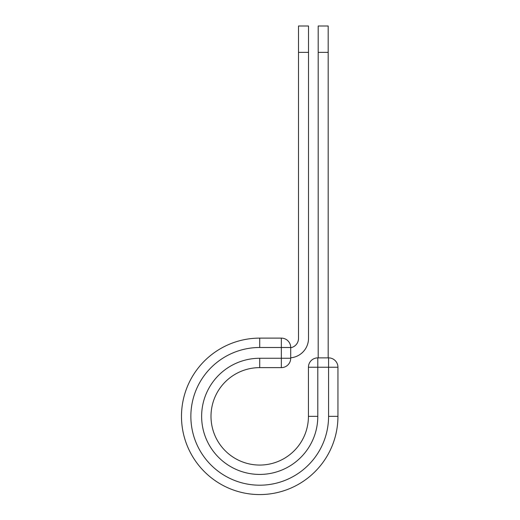 <?xml version="1.0" encoding="UTF-8"?>
<svg xmlns="http://www.w3.org/2000/svg" width="520" height="520" viewBox="0 0 520 520"><rect width="100%" height="100%" fill="white"/><g stroke="black" fill="none" stroke-linecap="round" stroke-linejoin="round"><path stroke-width="0.78" d="M308.51 52.364L298.512 52.364L298.512 26L308.51 26L308.51 338.384A19.487 19.487 0 0 1 290.706 357.799M298.512 52.364L298.512 338.384A9.49 9.49 0 0 1 290.706 347.731M290.706 347.49L290.706 358.26A9.367 9.367 0 0 1 281.339 367.627L281.339 338.117L259.714 338.117L259.714 347.49L290.706 347.49A9.367 9.367 0 0 0 281.339 338.117A9.367 9.367 0 0 1 290.706 347.49M259.714 367.627L281.339 367.627A9.367 9.367 0 0 0 290.706 358.26L259.714 358.26L259.714 367.627A48.718 48.718 0 0 0 210.997 416.344A48.718 48.718 0 0 0 259.714 465.062A48.718 48.718 0 0 0 308.432 416.344A48.718 48.718 0 0 1 259.714 465.062A48.718 48.718 0 0 1 210.997 416.344A48.718 48.718 0 0 1 259.714 367.627A48.718 48.718 0 0 0 210.997 416.344A48.718 48.718 0 0 0 259.714 465.062A48.718 48.718 0 0 0 308.432 416.344L308.432 367.237A9.367 9.367 0 0 1 317.798 357.871L328.569 357.871L328.569 367.237L308.432 367.237A9.367 9.367 0 0 1 317.798 357.871L317.798 416.344L308.432 416.344M328.569 416.344L337.942 416.344A78.227 78.227 0 0 1 259.714 494.572A78.227 78.227 0 0 1 181.487 416.344A78.227 78.227 0 0 1 259.714 338.117A78.227 78.227 0 0 0 181.487 416.344A78.227 78.227 0 0 0 259.714 494.572A78.227 78.227 0 0 0 337.942 416.344L337.942 367.237A9.367 9.367 0 0 0 328.569 357.871A9.367 9.367 0 0 1 337.942 367.237L328.569 367.237L328.569 416.344A68.855 68.855 0 0 1 259.714 485.199A68.855 68.855 0 0 1 190.859 416.344A68.855 68.855 0 0 1 259.714 347.49M328.178 52.364L318.188 52.364L318.188 26L328.178 26L328.178 357.871M318.188 357.871L318.188 52.364M317.798 416.344A58.084 58.084 0 0 1 259.714 474.428A58.084 58.084 0 0 1 201.63 416.344A58.084 58.084 0 0 1 259.714 358.26"/></g></svg>
